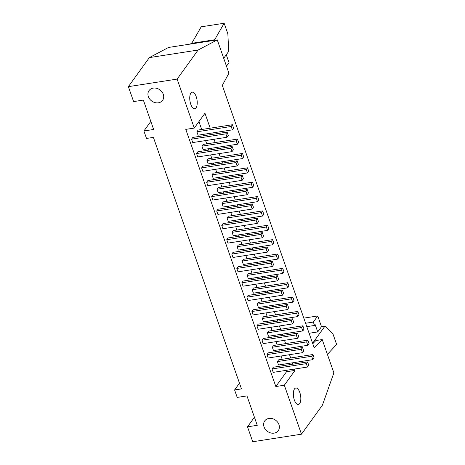 <?xml version="1.0" encoding="UTF-8"?>
<svg xmlns="http://www.w3.org/2000/svg" width="465" height="465" viewBox="0 0 465 465"><rect width="100%" height="100%" fill="white"/><g stroke="black" fill="none" stroke-linecap="round" stroke-linejoin="round"><path stroke-width="0.7" d="M232.07 151.607L230.884 148.213L196.59 153.537L197.776 156.932L232.07 151.607L233.331 149.864L232.14 146.469L197.852 151.793L196.59 153.537M237.47 139.093L238.655 142.482L237.4 144.226L203.106 149.55L201.915 146.155L203.176 144.412L237.47 139.093L236.208 140.837L201.915 146.155M237.4 144.226L236.208 140.837M230.884 148.213L232.14 146.469M237.104 165.97L235.912 162.576L201.618 167.9L202.81 171.289L237.104 165.97L238.359 164.226L237.173 160.832L202.88 166.156L201.618 167.9M242.498 153.456L243.683 156.845L242.428 158.588L208.134 163.913L206.948 160.518L208.204 158.774L242.498 153.456L241.242 155.2L206.948 160.518M242.428 158.588L241.242 155.2M235.912 162.576L237.173 160.832M242.131 180.333L240.946 176.938L206.652 182.263L207.838 185.651L242.131 180.333L243.387 178.589L242.201 175.195L207.907 180.519L206.652 182.263M247.525 167.813L248.717 171.207L247.456 172.951L213.162 178.275L211.976 174.881L213.232 173.137L247.525 167.813L246.27 169.556L211.976 174.881M247.456 172.951L246.27 169.556M240.946 176.938L242.201 175.195M247.159 194.696L245.973 191.301L211.68 196.625L212.865 200.014L247.159 194.696L248.42 192.952L247.229 189.557L212.935 194.881L211.68 196.625M252.559 182.175L253.745 185.57L252.489 187.314L218.195 192.638L217.004 189.243L218.265 187.5L252.559 182.175L251.298 183.919L217.004 189.243M252.489 187.314L251.298 183.919M245.973 191.301L247.229 189.557M252.193 209.052L251.001 205.664L216.707 210.982L217.899 214.377L252.193 209.052L253.448 207.309L252.263 203.92L217.969 209.244L216.707 210.982M257.587 196.538L258.773 199.933L257.517 201.676L223.223 207.001L222.032 203.606L223.293 201.862L257.587 196.538L256.325 198.282L222.032 203.606M257.517 201.676L256.325 198.282M251.001 205.664L252.263 203.92M257.221 223.415L256.029 220.026L221.735 225.345L222.927 228.739L257.221 223.415L258.476 221.671L257.29 218.283L222.997 223.601L221.735 225.345M262.615 210.901L263.806 214.295L262.545 216.039L228.251 221.357L227.065 217.969L228.321 216.225L262.615 210.901L261.359 212.644L227.065 217.969M262.545 216.039L261.359 212.644M256.029 220.026L257.29 218.283M262.248 237.778L261.063 234.383L226.769 239.708L227.955 243.102L262.248 237.778L263.51 236.034L262.318 232.645L228.024 237.964L226.769 239.708M267.642 225.263L268.834 228.658L267.573 230.402L233.279 235.72L232.093 232.331L233.354 230.588L267.642 225.263L266.387 227.007L232.093 232.331M267.573 230.402L266.387 227.007M261.063 234.383L262.318 232.645M267.276 252.14L266.09 248.746L231.797 254.07L232.982 257.465L267.276 252.14L268.538 250.397L267.346 247.002L233.058 252.326L231.797 254.07M272.676 239.626L273.862 243.015L272.606 244.759L238.313 250.083L237.121 246.688L238.382 244.95L272.676 239.626L271.415 241.37L237.121 246.688M272.606 244.759L271.415 241.37M266.09 248.746L267.346 247.002M272.31 266.503L271.118 263.109L236.825 268.433L238.016 271.827L272.31 266.503L273.565 264.759L272.38 261.365L238.086 266.689L236.825 268.433M277.704 253.989L278.89 257.378L277.634 259.121L243.34 264.445L242.155 261.051L243.41 259.307L277.704 253.989L276.448 255.733L242.155 261.051M277.634 259.121L276.448 255.733M271.118 263.109L272.38 261.365M277.338 280.866L276.152 277.471L241.858 282.796L243.044 286.184L277.338 280.866L278.593 279.122L277.407 275.728L243.114 281.052L241.858 282.796M282.732 268.352L283.923 271.74L282.662 273.484L248.368 278.808L247.182 275.414L248.438 273.67L282.732 268.352L281.476 270.089L247.182 275.414M282.662 273.484L281.476 270.089M276.152 277.471L277.407 275.728M282.365 295.229L281.18 291.834L246.886 297.158L248.072 300.547L282.365 295.229L283.627 293.485L282.435 290.09L248.141 295.415L246.886 297.158M287.765 282.708L288.951 286.103L287.696 287.847L253.402 293.171L252.21 289.776L253.472 288.033L287.765 282.708L286.504 284.452L252.21 289.776M287.696 287.847L286.504 284.452M281.18 291.834L282.435 290.09M287.399 309.585L286.207 306.197L251.914 311.515L253.105 314.91L287.399 309.585L288.655 307.847L287.469 304.453L253.175 309.777L251.914 311.515M292.793 297.071L293.979 300.466L292.723 302.209L258.43 307.534L257.238 304.139L258.499 302.395L292.793 297.071L291.532 298.815L257.238 304.139M292.723 302.209L291.532 298.815M286.207 306.197L287.469 304.453M292.427 323.948L291.235 320.559L256.942 325.878L258.133 329.272L292.427 323.948L293.682 322.204L292.497 318.816L258.203 324.134L256.942 325.878M297.821 311.434L299.012 314.828L297.751 316.572L263.457 321.89L262.272 318.502L263.527 316.758L297.821 311.434L296.565 313.178L262.272 318.502M297.751 316.572L296.565 313.178M291.235 320.559L292.497 318.816M297.455 338.311L296.269 334.916L261.975 340.241L263.161 343.635L297.455 338.311L298.716 336.567L297.524 333.178L263.231 338.497L261.975 340.241M302.849 325.796L304.04 329.191L302.779 330.935L268.485 336.253L267.299 332.864L268.561 331.121L302.849 325.796L301.593 327.54L267.299 332.864M302.779 330.935L301.593 327.54M296.269 334.916L297.524 333.178M302.483 352.673L301.297 349.279L267.003 354.603L268.189 357.998L302.483 352.673L303.744 350.93L302.552 347.535L268.259 352.859L267.003 354.603M307.882 340.159L309.068 343.554L307.813 345.292L273.519 350.616L272.327 347.221L273.589 345.483L307.882 340.159L306.621 341.903L272.327 347.221M307.813 345.292L306.621 341.903M301.297 349.279L302.552 347.535M189.923 44.14L191.731 43.309L214.673 39.746L224.153 23.25L201.211 26.813L191.731 43.309M214.673 39.746L212.865 40.577M327.406 354.388L336.625 344.414L332.911 333.812L324.942 326.168L321.501 326.703L317.723 331.934L315.148 324.582L314.52 325.454L313.334 322.059L317.735 315.962L321.501 326.703M312.608 343.257L324.942 326.168M317.735 315.962L303.808 318.124M313.334 322.059L305.604 323.262M314.52 325.454L306.79 326.657M317.723 331.934L309.109 333.271M232.366 129.863L231.181 126.474L196.887 131.798L198.073 135.187L232.366 129.863L233.628 128.125L232.436 124.73L198.148 130.055L196.887 131.798M231.181 126.474L232.436 124.73M227.042 137.245L225.856 133.85L191.563 139.175L192.748 142.569L227.042 137.245L228.303 135.501L227.112 132.107L192.818 137.431L191.563 139.175M225.856 133.85L227.112 132.107M312.84 359.654L311.655 356.266L277.361 361.584L278.547 364.978L312.84 359.654L314.096 357.911L312.91 354.522L278.616 359.84L277.361 361.584M311.655 356.266L312.91 354.522M307.516 367.036L306.325 363.642L272.031 368.966L273.222 372.36L307.516 367.036L308.772 365.292L307.586 361.898L273.292 367.222L272.031 368.966M306.325 363.642L307.586 361.898M153.252 88.106A8.347 6.923 35.8 0 1 161.948 91.855A8.347 6.923 35.8 0 1 162.593 100.341A8.347 6.923 35.8 0 1 151.77 101.074A8.347 6.923 35.8 0 1 149.056 90.57A8.347 6.923 35.8 0 1 153.252 88.106M268.927 418.43A8.347 6.923 35.8 0 1 277.628 422.179A8.347 6.923 35.8 0 1 278.268 430.666A8.347 6.923 35.8 0 1 267.451 431.392A8.347 6.923 35.8 0 1 264.736 420.895A8.347 6.923 35.8 0 1 268.927 418.43M286.056 370.367L286.533 371.721L275.838 386.537L185.785 129.38L194.271 128.061L177.124 79.097L198.09 50.04L217.271 39.891L168.528 47.459L149.346 57.608L128.375 86.659L133.606 101.591L143.354 100.074L153.648 129.479L143.9 130.991L150.823 121.4M286.533 371.721L295.019 370.402L284.324 385.218L275.838 386.537M217.271 39.891L228.931 73.197L222.311 85.421L314.154 347.675L322.21 339.56L333.876 372.866L322.443 405.131L301.471 434.182L252.728 441.75L247.502 426.824L254.419 417.233M294.508 388.914A8.347 3.569 -98.8 0 1 295.804 388.019A8.347 3.569 -98.8 0 1 300.605 395.715A8.347 3.569 -98.8 0 1 298.361 404.509A8.347 3.569 -98.8 0 1 293.892 398.47A8.347 3.569 -98.8 0 1 294.508 388.914M143.9 130.991L146.516 138.454L153.398 137.384L241.475 388.891L234.593 389.955L237.202 397.418L246.956 395.907L257.25 425.312L247.502 426.824M190.906 93.081A8.347 3.569 -98.8 0 1 192.202 92.186A8.347 3.569 -98.8 0 1 197.009 99.888A8.347 3.569 -98.8 0 1 194.759 108.676A8.347 3.569 -98.8 0 1 190.29 102.637A8.347 3.569 -98.8 0 1 190.906 93.081M198.09 50.04L149.346 57.608M177.124 79.097L128.375 86.659M301.471 434.182L284.324 385.218M194.271 128.061L204.966 113.245L210.197 128.183M198.939 121.592L201.705 129.503M203.408 134.362L203.885 135.716M205.588 140.575L206.739 143.859M208.442 148.724L208.913 150.079M210.616 154.938L211.767 158.222M213.47 163.081L213.941 164.436M215.644 169.301L216.795 172.585M218.498 177.444L218.974 178.798M220.677 183.663L221.828 186.947M223.526 191.807L224.002 193.161M225.705 198.02L226.856 201.31M228.559 206.169L229.03 207.524M230.733 212.383L231.884 215.673M233.587 220.532L234.064 221.886M235.761 226.746L236.912 230.036M238.615 234.895L239.091 236.249M240.794 241.108L241.945 244.392M243.643 249.257L244.119 250.612M245.822 255.471L246.973 258.755M248.676 263.62L249.147 264.974M250.85 269.834L252.001 273.118M253.704 277.977L254.181 279.331M255.878 284.196L257.029 287.48M258.732 292.34L259.208 293.694M260.911 298.553L262.062 301.843M263.765 306.702L264.236 308.057M265.939 312.916L267.09 316.206M268.793 321.065L269.27 322.419M270.967 327.279L272.118 330.569M273.821 335.428L274.298 336.782M276.001 341.641L277.152 344.925M278.849 349.79L279.326 351.145M281.029 356.004L282.179 359.288M283.882 364.153L284.353 365.507M211.895 133.042L212.371 134.397M214.074 139.256L215.225 142.546M216.928 147.405L217.399 148.759M219.102 153.619L220.253 156.908M221.956 161.768L222.433 163.122M224.13 167.981L225.281 171.265M226.984 176.13L227.461 177.485M229.164 182.344L230.315 185.628M232.018 190.493L232.488 191.847M234.191 196.707L235.342 199.991M237.045 204.85L237.516 206.204M239.219 211.069L240.37 214.353M242.073 219.213L242.55 220.567M244.253 225.432L245.404 228.716M247.101 233.575L247.578 234.93M249.281 239.789L250.432 243.079M252.135 247.938L252.605 249.292M254.309 254.152L255.459 257.441M257.162 262.301L257.639 263.655M259.336 268.514L260.487 271.804M262.19 276.663L262.667 278.018M264.37 282.877L265.521 286.161M267.224 291.026L267.695 292.38M269.398 297.24L270.549 300.524M272.252 305.383L272.723 306.737M274.426 311.602L275.576 314.886M277.28 319.746L277.756 321.1M279.459 325.965L280.61 329.249M282.307 334.108L282.784 335.463M284.487 340.322L285.638 343.612M287.341 348.471L287.812 349.825M289.515 354.685L290.666 357.974M292.369 362.834L292.845 364.188M294.543 369.047L295.019 370.402M322.21 339.56L315.904 340.543L312.765 343.705M234.593 389.955L239.475 383.189M226.263 54.754L229.03 62.647L226.478 66.181M223.712 58.288L228.704 51.371L227.867 33.852L224.153 23.25"/></g></svg>
